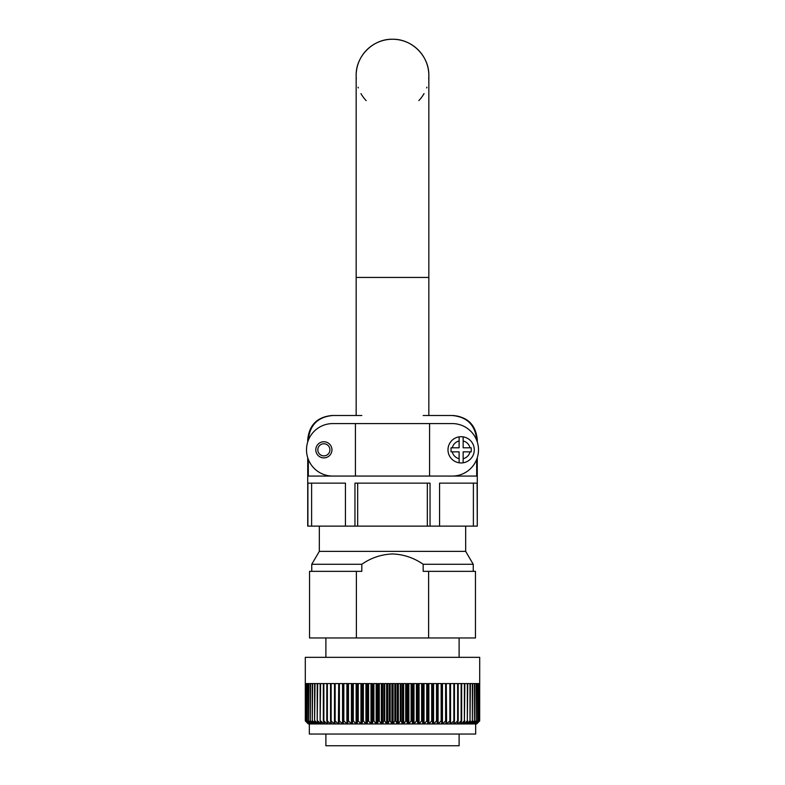 <?xml version="1.0" encoding="UTF-8"?>
<svg xmlns="http://www.w3.org/2000/svg" width="785" height="785" viewBox="0 0 785 785"><rect width="100%" height="100%" fill="white"/><g stroke="black" fill="none" stroke-linecap="round" stroke-linejoin="round"><path stroke-width="1.18" d="M452.248 476.073A26.239 26.239 0 0 0 478.487 449.825A26.239 26.239 0 0 0 452.248 423.586L355.419 423.586L355.419 476.073M429.581 423.586L429.581 476.073M332.752 476.073A26.239 26.239 0 0 1 306.513 449.825A26.239 26.239 0 0 1 332.752 423.586L355.419 423.586M477.28 441.945L477.28 439.737L476.681 440.238M476.681 459.411L476.681 476.073L308.319 476.073L308.319 459.411M430.043 526.127L430.043 483.138L354.957 483.138L354.957 526.127L439.561 526.127L439.561 483.138L477.103 483.138L477.28 526.127L477.28 457.704M308.319 440.238L307.72 439.737C309.153 425.019 317.228 416.943 331.947 415.51L332.791 415.51C317.994 416.864 309.83 424.94 308.319 439.737L308.328 439.149M332.791 415.51L361.816 415.51M423.184 415.51L453.053 415.51C467.772 416.943 475.847 425.019 477.28 439.737M307.72 457.704L307.72 526.127L354.957 526.127M345.439 526.127L345.439 483.138L307.897 483.138L307.897 526.127M477.103 526.127L439.561 526.127M311.616 483.138L311.616 526.127M357.675 483.138L357.675 526.127M427.325 483.138L427.325 526.127M473.384 483.138L473.384 526.127M476.681 439.737C475.2 424.97 467.046 416.894 452.209 415.51L455.006 415.667M457.007 415.981L460.471 416.923M461.492 417.316L465.75 419.553M469.479 422.556L472.531 426.226M474.807 430.425L476.142 434.713M476.21 435.027L476.554 437.294M461.129 462.944A13.119 13.119 0 0 0 463.15 462.797L463.15 458.685L463.15 462.797A13.119 13.119 0 0 0 463.15 436.862A13.119 13.119 0 0 0 459.117 436.862L459.117 447.813L451.041 447.813L451.041 451.846L459.117 451.846L459.117 462.797A13.119 13.119 0 0 0 461.129 462.944M469.989 451.846L463.15 451.846L463.15 458.685A9.086 9.086 0 0 0 469.989 451.846L471.226 451.846L471.226 447.813L469.989 447.813A9.086 9.086 0 0 0 463.15 440.974L463.15 447.813L469.989 447.813M452.278 451.846A9.086 9.086 0 0 0 459.117 458.685L459.117 462.797A13.119 13.119 0 0 1 459.117 436.862L459.117 440.974A9.086 9.086 0 0 0 452.278 447.813M463.15 440.974L463.15 436.862L463.15 440.974M471.226 451.041L471.226 451.846M323.871 457.9A8.076 8.076 0 0 1 315.796 449.825A8.076 8.076 0 0 1 323.871 441.749A8.076 8.076 0 0 1 331.947 449.825A8.076 8.076 0 0 1 323.871 457.9A8.076 8.076 0 0 0 331.947 449.825A8.076 8.076 0 0 0 323.871 441.749M356.311 78.853A36.336 36.336 180 0 1 392.5 39.25A36.336 36.336 180 0 1 428.688 78.853M426.922 87.213A36.336 36.336 180 0 1 426.667 87.93M424.037 93.621A36.336 36.336 180 0 1 418.856 100.588M366.144 100.588A36.336 36.336 180 0 1 360.963 93.621M358.333 87.93A36.336 36.336 180 0 1 358.078 87.213M475.661 723.947L475.661 734.044L309.339 734.044L309.339 723.947M459.117 734.044L459.117 745.75L325.883 745.75L325.883 734.044M465.672 526.127L465.672 551.364L319.328 551.364L311.753 564.278L311.753 571.343M428.62 637.96L356.38 637.96L356.38 571.343L361.816 571.343L361.816 564.278C371.04 557.85 381.265 554.406 392.5 553.945C403.676 554.387 413.911 557.841 423.184 564.278L423.184 571.343L428.62 571.343L428.62 637.96L475.465 637.96L475.465 571.343L428.62 571.343M465.672 551.364L473.247 564.278L423.184 564.278M454.466 720.924L453.465 723.947L450.541 723.947L450.541 683.578L453.858 683.578L453.858 720.924L454.466 720.924L454.466 683.578L457.626 683.578L457.626 720.924L458.195 720.924L458.195 683.578L461.138 683.578L461.138 720.924L461.668 720.924L461.668 683.578L464.386 683.578L464.386 720.924L464.857 683.578L467.34 683.578L467.34 720.924L467.772 683.578L469.999 683.578L469.999 720.924L470.392 683.578L472.364 683.578L472.364 720.924L472.698 683.578L474.405 683.578L474.405 720.924L474.689 683.578L476.122 683.578L476.122 720.924L476.358 683.578L477.506 683.578L477.506 720.924L477.692 683.578L478.565 683.578L478.565 720.924L478.693 683.578L479.272 683.578L479.35 720.924L479.645 683.578L479.674 720.924L479.704 657.339L305.296 657.339L305.326 720.924L308.328 723.947M394.816 720.924L395.669 720.924L397.2 723.947L393.079 723.947L394.816 720.924L394.816 683.578L390.184 683.578L390.184 720.924L391.921 723.947L387.8 723.947L389.331 720.924L390.184 720.924M400.281 720.924L401.135 720.924L402.469 723.947L398.368 723.947L400.281 720.924L400.281 683.578L395.669 683.578L395.669 720.924M405.717 720.924L406.561 720.924L407.7 723.947L403.627 723.947L405.717 720.924L405.717 683.578L401.135 683.578L401.135 720.924M411.104 720.924L411.939 720.924L412.871 723.947L408.848 723.947L411.104 720.924L411.104 683.578L406.561 683.578L406.561 720.924M416.423 720.924L417.237 720.924L417.954 723.947L413.999 723.947L416.423 720.924L416.423 683.578L411.939 683.578L411.939 720.924M421.633 720.924L422.438 720.924L422.948 723.947L419.062 723.947L421.633 720.924L421.633 683.578L417.237 683.578L417.237 720.924M426.736 720.924L427.521 720.924L427.815 723.947L424.028 723.947L426.736 720.924L426.736 683.578L422.438 683.578L422.438 720.924M431.711 720.924L432.466 720.924L432.545 723.947L428.865 723.947L431.711 720.924L431.711 683.578L427.521 683.578L427.521 720.924M436.519 720.924L437.255 720.924L437.108 723.947L433.555 723.947L436.519 720.924L436.519 683.578L432.466 683.578L432.466 720.924M441.16 720.924L441.867 720.924L441.504 723.947L438.089 723.947L441.16 720.924L441.16 683.578L437.255 683.578L437.255 720.924M445.605 720.924L446.282 720.924L445.703 723.947L442.446 723.947L445.605 720.924L445.605 683.578L441.867 683.578L441.867 720.924M449.844 720.924L450.482 720.924L449.697 723.947L446.606 723.947L449.844 720.924L449.844 683.578L446.282 683.578L446.282 720.924M450.482 683.578L450.482 720.924M476.672 723.947L479.645 720.924M479.35 720.924L476.466 723.947L479.272 720.924M478.693 720.924L475.936 723.947L478.565 720.924M477.692 720.924L475.072 723.947L474.169 723.947L477.506 720.924M476.358 720.924L473.885 723.947L472.737 723.947L476.122 720.924M474.689 720.924L472.374 723.947L470.98 723.947L474.405 720.924M472.698 720.924L470.549 723.947L468.91 723.947L472.364 720.924M470.392 720.924L468.409 723.947L466.545 723.947L469.999 720.924M467.772 720.924L465.976 723.947L463.876 723.947L467.34 720.924M464.857 720.924L463.258 723.947L460.942 723.947L464.386 720.924M461.668 720.924L460.255 723.947L457.724 723.947L461.138 720.924M458.195 720.924L456.988 723.947L454.26 723.947L457.626 720.924M449.697 723.947L450.541 723.947L453.858 720.924M384.719 720.924L386.632 723.947L382.53 723.947L383.865 720.924L384.719 720.924L384.719 683.578L389.331 683.578L389.331 720.924M379.283 720.924L381.373 723.947L377.3 723.947L378.439 720.924L379.283 720.924L379.283 683.578L383.865 683.578L383.865 720.924M373.896 720.924L376.152 723.947L372.129 723.947L373.061 720.924L373.896 720.924L373.896 683.578L378.439 683.578L378.439 720.924M368.577 720.924L371.001 723.947L367.046 723.947L367.763 720.924L368.577 720.924L368.577 683.578L373.061 683.578L373.061 720.924M363.367 720.924L365.938 723.947L362.052 723.947L362.562 720.924L363.367 720.924L363.367 683.578L367.763 683.578L367.763 720.924M358.264 720.924L360.972 723.947L357.185 723.947L357.479 720.924L358.264 720.924L358.264 683.578L362.562 683.578L362.562 720.924M353.289 720.924L356.135 723.947L352.455 723.947L352.534 720.924L353.289 720.924L353.289 683.578L357.479 683.578L357.479 720.924M348.481 720.924L351.445 723.947L347.892 723.947L347.745 720.924L348.481 720.924L348.481 683.578L352.534 683.578L352.534 720.924M343.84 720.924L346.911 723.947L343.496 723.947L343.133 720.924L343.84 720.924L343.84 683.578L347.745 683.578L347.745 720.924M339.395 720.924L342.554 723.947L339.297 723.947L338.718 720.924L339.395 720.924L339.395 683.578L343.133 683.578L343.133 720.924M335.156 720.924L338.394 723.947L335.303 723.947L334.518 720.924L335.156 720.924L335.156 683.578L338.718 683.578L338.718 720.924M331.142 720.924L334.459 723.947L331.535 723.947L330.534 720.924L331.142 720.924L331.142 683.578L334.518 683.578L334.518 720.924M327.374 720.924L330.74 723.947L328.012 723.947L326.805 720.924L327.374 720.924L327.374 683.578L330.534 683.578L330.534 720.924M323.862 720.924L327.276 723.947L324.745 723.947L323.332 720.924L323.862 720.924L323.862 683.578L326.805 683.578L326.805 720.924M320.614 720.924L324.058 723.947L321.742 723.947L320.143 720.924L320.614 683.578L323.332 683.578L323.332 720.924M317.66 720.924L321.124 723.947L319.024 723.947L317.228 720.924L317.66 683.578L320.143 683.578L320.143 720.924M315.001 720.924L318.455 723.947L316.59 723.947L314.608 720.924L315.001 683.578L317.228 683.578L317.228 720.924M312.636 720.924L316.09 723.947L314.451 723.947L312.302 720.924L312.636 683.578L314.608 683.578L314.608 720.924M310.595 720.924L314.02 723.947L312.626 723.947L310.31 720.924L310.595 683.578L312.302 683.578L312.302 720.924M308.878 720.924L312.263 723.947L311.115 723.947L308.642 720.924L308.878 683.578L310.31 683.578L310.31 720.924M307.494 720.924L310.831 723.947L309.928 723.947L307.308 720.924L307.494 683.578L308.642 683.578L308.642 720.924M306.435 720.924L309.712 723.947L306.307 720.924L306.435 683.578L307.308 683.578L307.308 720.924M305.728 720.924L308.917 723.947L305.65 720.924L305.728 683.578L306.307 683.578L306.307 720.924M305.65 720.924L305.65 683.578L305.355 720.924M356.38 637.96L309.535 637.96L309.535 571.343L356.38 571.343M361.816 564.278L311.753 564.278M470.98 723.348L470.549 723.947M468.91 723.191L468.409 723.947M466.545 723.005L465.976 723.947M463.876 722.779L463.876 723.947L463.258 723.947M460.942 722.485L460.942 723.947L460.255 723.947M457.724 722.092L457.724 723.947L456.988 723.947M454.26 721.543L454.26 723.947L453.465 723.947M446.282 683.578L446.606 723.947L445.703 723.947M442.446 683.578L442.446 723.947L441.504 723.947M438.089 683.578L438.089 723.947L437.108 723.947M433.555 683.578L433.555 723.947L432.545 723.947L432.545 683.578M428.865 683.578L428.865 723.947L427.815 723.947L427.815 683.578M424.028 683.578L424.028 723.947L422.948 723.947L422.948 683.578M419.062 683.578L419.062 723.947L417.954 723.947L417.954 683.578M413.999 683.578L413.999 723.947L412.871 723.947L412.871 683.578M408.848 683.578L408.848 723.947L407.7 723.947L407.7 683.578M403.627 683.578L403.627 723.947L402.469 723.947L402.469 683.578M398.368 683.578L398.368 723.947L397.2 723.947L397.2 683.578M393.079 683.578L393.079 723.947L391.921 723.947L391.921 683.578M387.8 683.578L387.8 723.947L386.632 723.947L386.632 683.578M382.53 683.578L382.53 723.947L381.373 723.947L381.373 683.578M377.3 683.578L377.3 723.947L376.152 723.947L376.152 683.578M372.129 683.578L372.129 723.947L371.001 723.947L371.001 683.578M367.046 683.578L367.046 723.947L365.938 723.947L365.938 683.578M362.052 683.578L362.052 723.947L360.972 723.947L360.972 683.578M357.185 683.578L357.185 723.947L356.135 723.947L356.135 683.578M352.455 683.578L352.455 723.947L351.445 723.947L351.445 683.578M347.892 723.947L346.911 723.947L346.911 683.578M343.496 723.947L342.554 723.947L342.554 683.578M339.297 723.947L338.394 723.947L338.718 683.578M335.303 723.947L334.459 723.947L334.518 683.578M331.535 723.947L330.74 723.947L330.74 721.543M328.012 723.947L327.276 723.947L327.276 722.092M324.745 723.947L324.058 723.947L324.058 722.485M321.742 723.947L321.124 723.947L321.124 722.779M319.024 723.947L318.455 723.005M316.59 723.947L316.09 723.191M314.451 723.947L314.02 723.348M463.15 436.862A13.119 13.119 0 0 1 463.15 462.797M459.117 462.797A13.119 13.119 0 0 1 459.117 436.862M323.871 443.77A6.054 6.054 0 0 0 317.817 449.825A6.054 6.054 0 0 0 323.871 455.879A6.054 6.054 0 0 0 329.926 449.825A6.054 6.054 0 0 0 323.871 443.77M392.5 277.439L428.836 277.439L428.836 75.586C429.336 56.167 411.909 38.75 392.5 39.25C373.091 38.75 355.664 56.167 356.164 75.586L356.164 277.439L392.5 277.439M307.72 441.945L307.72 439.737M428.836 277.439L428.836 415.51M356.164 277.439L356.164 415.51M459.117 637.96L459.117 657.339M473.247 564.278L473.247 571.343M325.883 637.96L325.883 657.339M319.328 526.127L319.328 551.364"/></g></svg>
